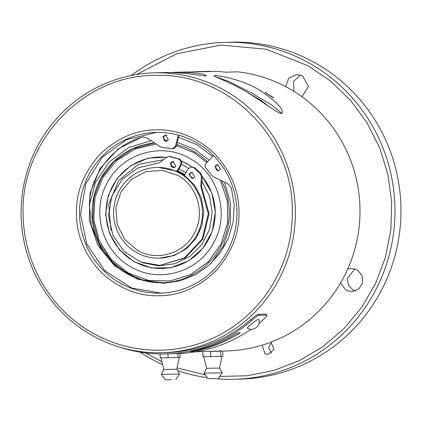 <?xml version="1.0" encoding="UTF-8"?>
<svg xmlns="http://www.w3.org/2000/svg" width="422" height="422" viewBox="0 0 422 422"><rect width="100%" height="100%" fill="white"/><g stroke="black" fill="none" stroke-linecap="round" stroke-linejoin="round"><path stroke-width="0.63" d="M214.165 378.545A168.526 165.086 -91.6 0 0 234.548 379.267L240.54 379.104A168.526 165.086 -91.6 0 0 400.9 206.073A168.526 165.086 -91.6 0 0 231.219 42.179L225.227 42.342A168.526 165.086 -91.6 0 0 131.369 75.464M234.548 379.267A168.526 165.086 -91.6 0 0 390.287 250.853A168.526 165.086 -91.6 0 0 309.875 63.479A168.526 165.086 -91.6 0 0 225.227 42.342M140.162 352.164A168.526 165.086 -91.6 0 0 162.697 364.666M178.226 370.806A168.526 165.086 -91.6 0 0 207.408 377.732M271.277 342.437L268.592 347.797L271.573 353.225M300.258 74.963L293.49 81.573L293.96 91.368M354.77 268.861L347.222 278.699L348.572 285.457L353.056 290.062L355.382 291.059M136.501 74.525L176.749 53.758L221.054 45.096L266.002 49.2L308.123 65.758L330.843 81.314L350.693 100.536L367.108 122.881L379.626 147.711L387.892 174.328L391.669 201.98L390.856 229.879L385.476 257.235L375.675 283.283L361.733 307.279L344.046 328.548L323.115 346.483L299.53 360.578L273.957 370.437L247.128 375.78L219.793 376.45M205.35 374.905L177.098 367.878M162.001 361.749L145.648 352.956M340.517 283.056L346.024 290.257L351.885 291.718L358.747 289.133L362.662 282.83L362.029 275.387L357.096 269.858L351.236 268.392L347.712 269.067M301.936 96.712L308.471 86.542L302.585 75.96L296.724 74.499L288.701 78.181L285.631 86.594M262.157 345.18L264.831 353.594L268.086 354.406L274.078 349.469L270.871 342.2M137.192 250.204L124.712 239.411L117.221 224.567L115.86 207.93L120.84 192.036L131.4 179.308L145.933 171.675L162.227 170.309L177.804 175.41C197.67 185.991 205.514 213.88 194.157 233.577C183.813 253.849 156.504 261.819 137.192 250.204M159.811 265.385L185.163 257.963L202.887 239.095L209.085 213.722L202.138 188.539L201.357 188.56L208.304 213.743L202.101 239.116L184.382 257.99L159.811 265.385L140.61 262.036L124.121 251.443L112.848 235.218L108.512 215.832L111.772 196.241L122.127 179.413L138.01 167.93L159.558 162.676L166.632 157.322L169.011 156.483L178.211 158.883C180.79 160.212 181.539 162.248 180.468 164.986L176.96 171.132L184.551 175.431L187.801 169.138L191.345 166.938L194.062 167.861L200.381 173.817L201.489 177.071L200.788 186.039L201.568 186.018L201.948 181.159L209.565 196.188L212.171 212.894L209.502 229.584L201.837 244.565L189.942 256.328L175.024 263.671L158.598 265.86L142.325 262.669M180.468 164.986L181.249 164.965L181.534 164.322L188.481 168.209M181.249 164.965L177.483 171.364M185.886 172.667L179.113 168.895M119.141 190.765A45.37 44.447 88.4 0 1 156.762 167.439A45.37 44.447 88.4 0 1 202.449 211.564A45.37 44.447 88.4 0 1 159.273 258.148A45.37 44.447 88.4 0 1 120.048 236.331A45.37 44.447 88.4 0 1 119.141 190.765M177.826 171.026L184.746 174.819M159.273 258.148L174.228 255.516L186.424 248.753L195.972 238.472L201.943 225.68L203.752 211.628L201.225 197.686L194.611 185.216L184.551 175.431M176.96 171.132L158.065 167.402L156.762 167.439M184.804 174.676A45.37 44.447 -91.6 0 0 182.162 173.057A45.37 44.447 -91.6 0 0 177.899 170.936M192.242 172.213L189.942 173.848L189.547 175.388L192.416 178.643M173.795 161.473L171.047 163.14L170.947 166.078L173.516 167.94M170.266 163.161L172.951 161.494L175.821 166.31L173.131 167.972L170.266 163.161M189.161 173.869L191.846 172.202L194.716 177.013L192.026 178.68L189.161 173.869M201.357 188.56L200.788 186.039M192.073 166.917L194.843 167.84L201.162 173.795L202.27 177.05L201.948 181.159M175.024 167.27L170.947 166.078M193.112 178.638L189.547 175.388M202.138 188.539L201.568 186.018M169.702 156.462L178.997 158.862C181.286 159.98 182.13 161.8 181.534 164.322M110.997 230.338L108.665 204.475L118.608 180.584L138.463 164.369L163.488 159.701M191.715 166.927A55.746 54.607 -91.6 0 0 187.083 163.989A55.746 54.607 -91.6 0 0 181.439 161.209M166.627 157.322A55.746 54.607 -91.6 0 0 106.724 221.587A55.746 54.607 -91.6 0 0 183.486 263.37A55.746 54.607 -91.6 0 0 202.286 176.734M175.705 379.642L179.492 374.024L161.346 374.335L165.334 379.821L171.559 379.705M166.922 157.116L148.164 158.139L130.846 165.561L117.005 178.517L108.264 195.486L105.648 214.476L109.462 233.26L119.262 249.634L133.895 261.682L151.836 268.017L170.81 267.738L188.55 260.875L202.924 248.252L212.229 231.377L215.336 212.277L211.881 193.223L202.28 176.507M191.994 166.922L187.062 163.768L181.318 160.946M131.057 266.92C102.261 251.581 90.904 211.169 107.357 182.626C122.348 153.255 161.921 141.702 189.905 158.53C218.696 173.869 230.059 214.281 213.601 242.824C198.609 272.195 159.036 283.748 131.057 266.92M161.346 374.335L163.857 369.477L176.818 369.25L179.492 374.024M156.214 143.986L135.225 148.971L116.852 160.46L102.973 177.282L95.003 197.718L93.758 219.688L99.36 240.941L111.239 259.319L128.188 272.939L148.507 280.419L170.098 280.968L190.744 274.527L208.331 261.756L221.059 243.963L227.627 222.969L227.358 200.93L220.284 180.094M206.928 162.407L193.582 152.49L176.654 145.754M162.56 282.698A70.005 68.575 -91.6 0 1 92.165 216.665A70.005 68.575 -91.6 0 1 154.679 142.974L132.708 148.86L114.214 161.373L101.349 177.905L93.932 197.507L92.692 220.004L98.801 242.365L111.313 261.023L127.66 273.91L143.971 280.535L162.56 282.698A70.005 68.575 -91.6 0 0 221.576 180.711M204.079 373.153L222.23 372.842L219.551 368.068L206.59 368.295L204.079 373.153L208.067 378.639L214.292 378.523M179.999 353.225L180.078 357.518L160.191 357.877L160.128 353.963M207.561 161.737A70.005 68.575 -91.6 0 0 193.851 151.524A70.005 68.575 -91.6 0 0 176.902 144.735M179.197 135.341L178.517 137.282L197.021 144.741L212.593 156.42M218.279 170.994L215.478 167.249L215.832 166.194L218.1 164.569M218.237 170.989L216.286 169.713L215.478 167.249M205.83 71.439L198.451 71.576L205.83 71.455M222.23 372.842L218.438 378.46M168.03 357.756L167.961 353.873M177.968 357.576L177.894 353.378M178.226 135.072L175.499 146.239L172.445 148.75L162.343 147.5L160.74 146.977L147.267 138.084L143.301 136.944L141.613 137.208L118.039 148.966L100.083 168.489L90.065 193.239L89.29 220.02L97.851 245.356L114.647 265.971L137.493 279.185L163.435 283.289L179.883 280.899L195.375 274.769L209.096 265.222L220.342 252.741L228.524 237.987L233.218 221.719L234.178 204.781L231.362 188.059L227.643 183.623L213.121 176.654L211.833 175.541L205.889 168.046C204.712 166.511 204.723 164.986 205.915 163.472L213.427 155.539M209.069 160.144L194.563 149.272L177.287 142.309L176.544 146.212L175.499 146.239M172.445 148.75L173.484 148.718L176.544 146.212M143.702 136.95L142.446 137.182C114.156 143.86 89.501 175.394 89.38 205.039L95.467 182.388L109.293 161.884L129.111 147.362L151.229 140.7M89.38 205.039L91.316 225.279L100.795 248.579L117.564 267.49L139.123 279.364L163.841 283.278M211.142 263.344L223.549 245.599L230.227 224.889L230.576 203.082L224.562 182.146M178.517 137.282L177.287 142.309M167.845 140.579L163.994 140.252L163.689 136.654L165.456 135.151L166.88 135.272M165.978 135.029L165.456 135.151M163.994 140.252L166.242 141.433M220.553 169.364L217.689 164.554L214.998 166.221L217.863 171.031L220.553 169.364M168.41 139.824L165.545 135.008L162.855 136.675L165.725 141.491L168.41 139.824M247.508 328.116L247.498 328.11C253.005 332.051 261.186 325.768 258.791 319.428L258.797 319.443M247.63 328.137C245.472 328.437 257.077 319.143 258.617 319.338L258.791 319.428M156.457 132.434L126.563 139.608L102.171 157.353L85.83 183.697L80.549 214.096L86.621 243.663L104.719 270.65L131.817 288.057L160.972 293.116M211.475 351.373L222.721 351.151L222.811 356.337L202.929 356.695L202.84 351.616M236.948 211.454A80.375 78.735 -91.6 0 0 156.008 132.445A80.375 78.735 -91.6 0 0 79.526 214.967A80.375 78.735 -91.6 0 0 160.45 293.132A80.375 78.735 -91.6 0 0 236.948 211.454M245.704 91.505L260.949 100.278L268.846 106.502M210.467 71.371L195.233 71.629L210.631 71.587M220.611 351.209L220.701 356.395M222.721 351.151L220.553 350.977M210.763 356.574L210.673 351.399M238.968 211.422C239.59 232.675 231.994 252.367 216.185 270.486C198.994 287.234 179.978 295.658 159.152 295.759C138.332 296.365 119.036 288.595 101.269 272.433C84.838 254.862 76.561 235.444 76.445 214.181C75.823 192.928 83.419 173.242 99.228 155.117C116.419 138.369 135.436 129.944 156.261 129.849C177.082 129.237 196.378 137.013 214.149 153.17C230.576 170.741 238.852 190.158 238.968 211.422M281.791 113.323L271.858 105.115L251.538 92.935L228.677 81.42L214.835 76.477M211.939 351.362L220.553 351.194M119.131 346.937A141.301 138.416 -91.6 0 0 166.046 353.926L180.004 353.367M23.12 215.083C19.987 141.702 83.366 74.736 155.317 75.406C227.2 72.294 292.873 137.071 292.298 210.52A137.414 134.607 88.4 0 1 160.096 350.197A137.414 134.607 88.4 0 1 23.12 215.083M220.553 351.125L226.719 350.951A140.009 137.15 -91.6 0 0 342.822 278.979A140.009 137.15 -91.6 0 0 237.829 71.851L225.844 72.183A140.009 137.15 -91.6 0 0 206.991 71.376L203.689 71.471M214.772 75.607C218.522 75.38 240.804 79.151 258.496 89.438C275.249 100.526 283.204 108.349 282.355 112.896C281.052 116.124 266.947 104.514 249.492 93.774C231.514 82.395 213.036 76.424 214.001 75.786L214.772 75.607M265.211 92.529L265.28 92.402A140.009 137.15 88.4 0 1 272.354 97.129L271.362 96.237A140.009 137.15 88.4 0 1 272.791 97.25L273.514 98.168A140.009 137.15 -91.6 0 0 265.021 92.407L265.28 92.402M272.644 97.529L272.791 97.25M170.979 72.537L177.799 72.183C195.428 72.642 204.907 73.813 206.237 75.702C206.859 77.057 185.828 72.109 165.693 72.526L154.357 72.832A140.009 137.15 88.4 0 1 275.397 140.151A140.009 137.15 88.4 0 1 278.203 280.767A140.009 137.15 88.4 0 1 162.101 352.739A140.009 137.15 88.4 0 1 21.1 215.114A140.009 137.15 88.4 0 1 154.357 72.832M210.631 71.555L177.799 72.183M204.048 71.46L204.913 71.45M166.046 353.926A141.301 138.416 -91.6 0 0 251.697 320.525C255.268 317.418 257.678 315.672 258.934 315.292L266.92 315.128L265.876 314.132L266.746 315.076C267.406 315.398 266.034 317.112 262.637 320.224A141.301 138.416 -91.6 0 1 258.96 323.294M180.004 353.509A141.301 138.416 -91.6 0 0 251 329.255M195.65 351.811L220.553 350.998M162.101 352.739L166.01 352.634A140.009 137.15 -91.6 0 0 250.821 319.581C254.392 316.474 256.808 314.733 258.058 314.348L265.876 314.132M178.4 170.208L177.62 170.23M194.843 167.84L194.062 167.861M201.162 173.795L200.381 173.817M202.27 177.05L201.489 177.071M170.704 156.536L169.924 156.557M178.997 158.862L178.211 158.883M141.613 137.208L142.446 137.182M192.886 351.494L190.28 351.568C207.197 348.335 222.995 342.131 237.67 332.963L240.276 332.895C225.596 342.057 209.803 348.261 192.886 351.494M250.821 319.581L251.697 320.525M258.058 314.348L258.934 315.292M191.345 166.938L192.126 166.917M169.011 156.483L169.792 156.462M176.818 369.25L179.208 357.545M163.857 369.477L161.062 357.867M219.551 368.068L221.94 356.358M206.59 368.295L203.794 356.685M81.05 328.432L86.399 331.972"/></g></svg>
